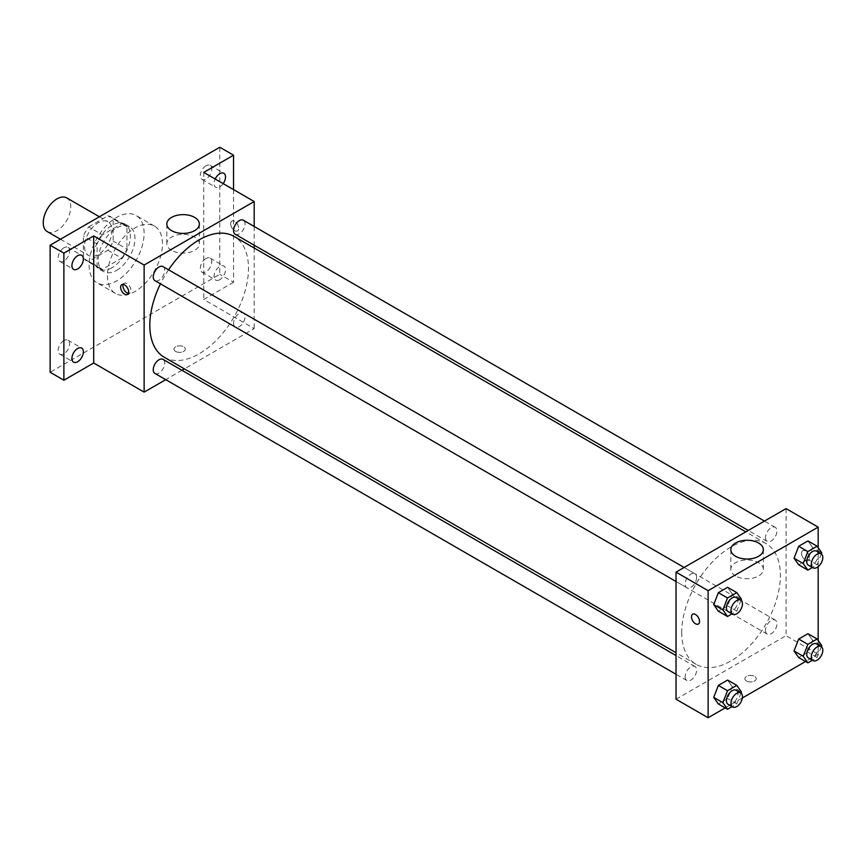 <?xml version="1.0" encoding="UTF-8"?>
<svg xmlns="http://www.w3.org/2000/svg" width="865" height="865" viewBox="0 0 865 865"><rect width="100%" height="100%" fill="white"/><g stroke="black" fill="none" stroke-linecap="round" stroke-linejoin="round"><path stroke-width="0.65" stroke-dasharray="4.33 3.24" d="M47.283 231.604A19.452 11.234 120 0 0 66.735 220.37A19.452 11.234 120 0 0 66.735 197.912M84.521 246.525A19.452 11.234 120 0 0 88.544 255.435A19.452 11.234 120 0 0 108.006 244.2A19.452 11.234 120 0 0 108.006 221.732A19.452 11.234 120 0 0 93.009 226.944A19.452 11.234 120 0 0 84.521 246.525M88.619 226.944L107.92 215.807A25.107 14.5 120 0 1 110.828 216.845A25.107 14.5 120 0 1 113.174 218.834L113.174 241.13A25.107 14.5 120 0 1 107.92 250.223L88.619 261.36A25.107 14.5 120 0 1 85.722 260.333A25.107 14.5 120 0 1 83.375 258.332L83.375 236.048A25.107 14.5 120 0 1 88.619 226.944L102.384 234.891L121.684 223.743L107.92 215.807M107.92 250.223L121.684 258.159L102.384 269.307L88.619 261.36M83.375 258.332L97.129 266.269L97.129 243.984L83.375 236.048M97.129 266.269A25.107 14.5 120 0 0 99.475 268.269A25.107 14.5 120 0 0 102.384 269.307M121.684 258.159A25.107 14.5 120 0 0 126.928 249.066L113.174 241.13M121.684 223.743A25.107 14.5 120 0 1 124.582 224.781A25.107 14.5 120 0 1 126.928 226.781L126.928 249.066M102.384 234.891A25.107 14.5 120 0 0 97.129 243.984M112.028 267.707A25.939 14.975 -60 0 1 99.064 268.993A25.939 14.975 -60 0 1 99.064 239.043A25.939 14.975 -60 0 1 125.003 224.067A25.939 14.975 -60 0 1 128.972 244.849A25.939 14.975 -60 0 1 112.028 267.707M116.613 270.356A25.939 14.975 120 0 0 133.556 247.498A25.939 14.975 120 0 0 129.588 226.706A25.939 14.975 120 0 0 109.596 233.658A25.939 14.975 120 0 0 98.275 259.76A25.939 14.975 120 0 0 103.649 271.632A25.939 14.975 120 0 0 116.613 270.356M126.928 226.781L113.174 218.834M89.106 265.058A38.903 22.468 120 0 0 97.161 282.866A38.903 22.468 120 0 0 136.065 260.408A38.903 22.468 120 0 0 136.065 215.482A38.903 22.468 120 0 0 106.081 225.906A38.903 22.468 120 0 0 89.106 265.058M107.444 275.643A38.903 22.468 120 0 0 115.499 293.462A38.903 22.468 120 0 0 154.413 270.994A38.903 22.468 120 0 0 154.413 226.068A38.903 22.468 120 0 0 124.43 236.491A38.903 22.468 120 0 0 107.444 275.643M206.032 165.734A8.109 4.682 120 0 0 200.734 172.87A8.109 4.682 120 0 0 201.978 179.369A8.109 4.682 120 0 0 210.087 174.687A8.109 4.682 120 0 0 210.087 165.323A8.109 4.682 120 0 0 206.032 165.734M63.88 247.801A8.109 4.682 120 0 0 58.593 254.937A8.109 4.682 120 0 0 59.836 261.435A8.109 4.682 120 0 0 67.935 256.754A8.109 4.682 120 0 0 67.935 247.39A8.109 4.682 120 0 0 63.88 247.801M63.88 340.561A8.109 4.682 120 0 0 58.593 347.698A8.109 4.682 120 0 0 59.836 354.196A8.109 4.682 120 0 0 67.935 349.514A8.109 4.682 120 0 0 67.935 340.161A8.109 4.682 120 0 0 63.88 340.561M206.032 258.494A8.109 4.682 120 0 0 200.734 265.631A8.109 4.682 120 0 0 201.978 272.129A8.109 4.682 120 0 0 210.087 267.447A8.109 4.682 120 0 0 210.087 258.094A8.109 4.682 120 0 0 206.032 258.494M219.786 147.255L219.786 274.324L50.127 372.274M233.539 189.608L233.539 282.271L219.786 274.324M233.539 282.271L203.74 299.474L254.18 328.592L184.396 368.879M181.942 370.296L165.734 379.659M175.649 351.428A5.677 3.276 0 0 0 181.834 352.142A5.677 3.276 0 0 0 185.337 349.114A5.677 3.276 0 0 0 179.661 345.838A5.677 3.276 0 0 0 173.995 349.114A5.677 3.276 0 0 0 175.649 351.428A5.677 3.276 0 0 0 181.834 352.131A5.677 3.276 0 0 0 185.337 349.103A5.677 3.276 0 0 0 179.661 345.827A5.677 3.276 0 0 0 173.995 349.103A5.677 3.276 0 0 0 175.649 351.428M223.202 183.639A8.109 4.682 -60 0 1 219.786 186.905A8.109 4.682 -60 0 1 215.731 187.305A8.109 4.682 -60 0 1 215.18 179.012M219.786 279.676A8.109 4.682 -60 0 1 215.731 280.076A8.109 4.682 -60 0 1 214.488 273.578A8.109 4.682 -60 0 1 219.786 266.431A8.109 4.682 -60 0 1 223.84 266.031A8.109 4.682 -60 0 1 225.084 272.529A8.109 4.682 -60 0 1 219.786 279.676M203.74 172.405L203.74 299.474M164.263 357.256A69.773 40.287 120 0 0 234.037 316.968A69.773 40.287 120 0 0 234.037 236.394M168.556 269.804A69.773 40.287 120 0 0 160.447 283.839M254.18 226.468L254.18 245.195M254.18 248.028L254.18 328.592M235.269 234.274A8.109 4.682 120 0 0 243.368 229.593A8.109 4.682 120 0 0 243.368 220.229M154.932 373.421A8.109 4.682 120 0 0 163.042 368.739A8.109 4.682 120 0 0 163.042 359.375M233.582 323.326A8.109 4.682 120 0 0 235.269 327.035A8.109 4.682 120 0 0 243.368 322.353A8.109 4.682 120 0 0 243.368 313A8.109 4.682 120 0 0 237.129 315.163A8.109 4.682 120 0 0 233.582 323.326M163.042 266.615A8.109 4.682 -60 0 1 164.718 270.323A8.109 4.682 -60 0 1 161.182 278.487A8.109 4.682 -60 0 1 154.932 280.649M230.674 223.689A5.677 3.276 -120 0 0 233.15 229.409A5.677 3.276 -120 0 0 237.529 230.923A5.677 3.276 -120 0 0 237.529 224.37A5.677 3.276 -120 0 0 231.852 221.094A5.677 3.276 -120 0 0 230.674 223.689A5.677 3.276 -120 0 0 233.15 229.409A5.677 3.276 -120 0 0 237.518 230.923A5.677 3.276 -120 0 0 237.518 224.37A5.677 3.276 -120 0 0 231.852 221.094A5.677 3.276 -120 0 0 230.674 223.7M123.208 284.39A5.677 3.276 60 0 1 124.117 283.298A5.677 3.276 60 0 1 128.485 284.823A5.677 3.276 60 0 1 130.961 290.532A5.677 3.276 60 0 1 129.793 293.127A5.677 3.276 60 0 1 128.388 293.365M171.605 250.363A16.262 9.385 180 0 1 166.837 243.725A16.262 9.385 180 0 1 183.099 234.329A16.262 9.385 180 0 1 199.361 243.725A16.262 9.385 180 0 1 189.327 252.396A16.262 9.385 180 0 1 171.605 250.363M681.707 632.402A69.773 40.287 120 0 0 696.163 664.342A69.773 40.287 120 0 0 765.936 624.054A69.773 40.287 120 0 0 765.936 543.49A69.773 40.287 120 0 0 712.165 562.185A69.773 40.287 120 0 0 681.707 632.402M696.617 577.409A8.109 4.682 -60 0 1 693.07 585.573A8.109 4.682 -60 0 1 686.832 587.746A8.109 4.682 -60 0 1 686.832 578.382A8.109 4.682 -60 0 1 694.93 573.7A8.109 4.682 -60 0 1 696.617 577.409M765.482 630.412A8.109 4.682 120 0 0 767.168 634.121A8.109 4.682 120 0 0 775.267 629.45A8.109 4.682 120 0 0 775.267 620.086A8.109 4.682 120 0 0 769.028 622.259A8.109 4.682 120 0 0 765.482 630.412M685.145 676.798A8.109 4.682 120 0 0 686.832 680.506A8.109 4.682 120 0 0 694.93 675.824A8.109 4.682 120 0 0 694.93 666.461A8.109 4.682 120 0 0 688.691 668.634A8.109 4.682 120 0 0 685.145 676.798M765.482 537.652A8.109 4.682 120 0 0 767.168 541.36A8.109 4.682 120 0 0 775.267 536.678A8.109 4.682 120 0 0 775.267 527.326A8.109 4.682 120 0 0 769.028 529.488A8.109 4.682 120 0 0 765.482 537.652M786.069 508.609L786.069 635.678L676.03 699.223M818.171 640.489L818.171 654.21L786.069 635.678M818.171 654.21L805.51 661.52M742.365 697.979L725.173 707.905M746.527 681.015A5.677 3.276 0 0 0 752.701 681.728A5.677 3.276 0 0 0 756.205 678.701A5.677 3.276 0 0 0 750.539 675.424A5.677 3.276 0 0 0 744.862 678.701A5.677 3.276 0 0 0 746.527 681.015A5.677 3.276 0 0 0 752.701 681.717A5.677 3.276 0 0 0 756.205 678.701A5.677 3.276 0 0 0 750.539 675.424A5.677 3.276 0 0 0 744.862 678.701A5.677 3.276 0 0 0 746.527 681.015M812.581 547.523L807.942 540.928L812.581 547.523L807.942 559.46L798.676 564.813L807.942 559.46L812.581 547.523L821.75 552.822M732.244 686.669L727.616 680.074L732.244 686.669L727.616 698.606L718.35 703.959L727.616 698.606L732.244 686.669L741.413 691.957M818.171 547.729L818.171 566.672M812.581 640.284L807.942 633.699L812.581 640.284L807.942 652.232L798.676 657.573L807.942 652.232L812.581 640.284L821.75 645.582M732.244 593.909L727.616 587.313L732.244 593.909L727.616 605.846L718.35 611.198L727.616 605.846L732.244 593.909L741.413 599.196M801.541 553.286A5.677 3.276 -120 0 0 804.028 558.995A5.677 3.276 -120 0 0 808.397 560.509A5.677 3.276 -120 0 0 808.397 553.957A5.677 3.276 -120 0 0 802.72 550.681A5.677 3.276 -120 0 0 801.541 553.286A5.677 3.276 -120 0 0 804.018 558.995A5.677 3.276 -120 0 0 808.397 560.52A5.677 3.276 -120 0 0 808.397 553.968A5.677 3.276 -120 0 0 802.72 550.691A5.677 3.276 -120 0 0 801.541 553.286M692.67 614.215L692.681 614.215A5.677 3.276 60 0 1 697.049 615.739A5.677 3.276 60 0 1 699.526 621.448A5.677 3.276 60 0 1 698.347 624.043L698.347 624.043M735.596 575.982A16.262 9.385 180 0 1 730.838 569.343A16.262 9.385 180 0 1 747.101 559.947A16.262 9.385 180 0 1 763.363 569.343A16.262 9.385 180 0 1 753.318 578.015A16.262 9.385 180 0 1 735.596 575.982M740.991 600.299L736.785 611.144L732.071 613.858M728.092 611.566A8.109 4.682 120 0 0 736.202 606.884A8.109 4.682 120 0 0 736.202 597.531M736.785 611.144L727.616 605.846M821.318 553.924L817.122 564.759L812.408 567.483M808.429 565.191A8.109 4.682 120 0 0 816.538 560.509A8.109 4.682 120 0 0 816.538 551.146M817.122 564.759L807.942 559.46M740.991 693.07L736.785 703.905L732.071 706.629M728.092 704.326A8.109 4.682 120 0 0 736.202 699.655A8.109 4.682 120 0 0 736.202 690.292M736.785 703.905L727.616 698.606M821.318 646.685L817.122 657.519L812.408 660.244M808.429 657.951A8.109 4.682 120 0 0 816.538 653.27A8.109 4.682 120 0 0 816.538 643.906M817.122 657.519L807.942 652.232M60.474 239.227L88.544 255.435M99.389 216.758L108.006 221.732M129.588 226.706L125.003 224.067M103.649 271.632L99.064 268.993M124.582 224.781L110.828 216.845M99.475 268.269L85.722 260.333M154.413 226.068L136.065 215.482M115.499 293.462L97.161 282.866M201.978 272.129L215.731 280.076M210.087 258.094L223.84 266.031M59.836 354.196L73.59 362.143M67.935 340.161L81.688 348.098M59.836 261.435L73.59 269.372M67.935 247.39L81.688 255.337M201.978 179.369L215.731 187.305M210.087 165.323L223.84 173.27M124.117 283.298L121.803 284.628M129.793 293.127L127.479 294.457M199.361 243.725L199.361 224.024M166.837 243.725L166.837 224.024M765.936 543.49L745.803 531.856M696.163 664.342L676.03 652.718M676.03 581.507L686.832 587.746M684.129 567.462L694.93 573.7M775.267 620.086L243.368 313M767.168 634.121L235.269 327.035M694.93 666.461L676.03 655.551M686.832 680.506L676.03 674.268M775.267 527.326L764.465 521.087M767.168 541.36L748.257 530.44M763.363 569.343L763.363 549.643M730.838 569.343L730.838 549.643"/><path stroke-width="1.3" d="M99.389 216.758L66.735 197.912A19.452 11.234 120 0 0 51.738 203.124A19.452 11.234 120 0 0 43.25 222.705A19.452 11.234 120 0 0 47.283 231.604L60.474 239.227M165.734 379.659L144.131 392.126L93.69 363.008L63.88 380.222L50.127 372.274L50.127 245.206L219.786 147.255L233.539 155.192L233.539 189.608M184.396 368.879L181.942 370.296M77.645 361.743A8.109 4.682 -60 0 1 73.59 362.143A8.109 4.682 -60 0 1 72.346 355.645A8.109 4.682 -60 0 1 77.645 348.498A8.109 4.682 -60 0 1 81.688 348.098A8.109 4.682 -60 0 1 82.932 354.596A8.109 4.682 -60 0 1 77.645 361.743M77.645 268.972A8.109 4.682 -60 0 1 73.59 269.372A8.109 4.682 -60 0 1 72.346 262.884A8.109 4.682 -60 0 1 77.645 255.737A8.109 4.682 -60 0 1 81.688 255.337A8.109 4.682 -60 0 1 82.932 261.836A8.109 4.682 -60 0 1 77.645 268.972M93.69 363.008L93.69 235.94L63.88 253.142L50.127 245.206M63.88 380.222L63.88 253.142M144.131 392.126L144.131 265.058L93.69 235.94M144.131 265.058L254.18 201.523L203.74 172.405L233.539 155.192M171.605 230.663A16.262 9.385 180 0 1 166.837 224.024A16.262 9.385 180 0 1 183.099 214.628A16.262 9.385 180 0 1 199.361 224.024A16.262 9.385 180 0 1 189.327 232.696A16.262 9.385 180 0 1 171.605 230.663M215.18 179.012A8.109 4.682 -60 0 1 219.786 173.67A8.109 4.682 -60 0 1 223.84 173.27A8.109 4.682 -60 0 1 223.202 183.639M160.447 283.839A69.773 40.287 120 0 0 149.818 325.305A69.773 40.287 120 0 0 164.263 357.256L676.03 652.718M745.803 531.856L234.037 236.394A69.773 40.287 120 0 0 168.556 269.804M254.18 201.523L254.18 226.468M254.18 245.195L254.18 248.028M764.465 521.087L243.368 220.229A8.109 4.682 120 0 0 237.129 222.402A8.109 4.682 120 0 0 233.582 230.566A8.109 4.682 120 0 0 235.269 234.274L748.257 530.44M676.03 655.551L163.042 359.375A8.109 4.682 120 0 0 156.792 361.548A8.109 4.682 120 0 0 153.256 369.701A8.109 4.682 120 0 0 154.932 373.421L676.03 674.268M676.03 581.507L154.932 280.649A8.109 4.682 -60 0 1 154.932 271.296A8.109 4.682 -60 0 1 163.042 266.615L684.129 567.462M128.658 291.862A5.677 3.276 60 0 1 127.479 294.457A5.677 3.276 60 0 1 121.803 291.181A5.677 3.276 60 0 1 121.803 284.628A5.677 3.276 60 0 1 126.182 286.153A5.677 3.276 60 0 1 128.658 291.862M128.388 293.365A5.677 3.276 60 0 1 124.117 289.851A5.677 3.276 60 0 1 123.208 284.39M725.173 707.905L708.121 717.745L676.03 699.223L676.03 572.143L786.069 508.609L818.171 527.142L818.171 547.729M805.51 661.52L742.365 697.979M798.676 564.813L794.048 558.217L798.676 546.28L807.942 540.928L798.676 546.28L794.048 558.217L798.676 564.813L807.856 570.111L803.217 563.515L807.856 551.578L817.122 546.226L821.75 552.822L821.318 553.924M718.35 703.959L713.712 697.363L718.35 685.426L727.616 680.074L718.35 685.426L713.712 697.363L718.35 703.959L727.519 709.257L722.88 702.661L727.519 690.724L736.785 685.372L741.413 691.957L740.991 693.07M818.171 566.672L818.171 640.489M708.121 717.745L708.121 590.676L818.171 527.142M798.676 657.573L794.048 650.988L798.676 639.04L807.942 633.699L798.676 639.04L794.048 650.988L798.676 657.573L807.856 662.871L803.217 656.276L807.856 644.338L817.122 638.986L821.75 645.582L821.318 646.685M718.35 611.198L713.712 604.603L718.35 592.666L727.616 587.313L718.35 592.666L713.712 604.603L718.35 611.198L727.519 616.486L722.88 609.901L727.519 597.953L736.785 592.612L741.413 599.196L740.991 600.299M708.121 590.676L676.03 572.143M735.596 556.282A16.262 9.385 180 0 1 730.838 549.643A16.262 9.385 180 0 1 747.101 540.257A16.262 9.385 180 0 1 763.363 549.643A16.262 9.385 180 0 1 753.318 558.314A16.262 9.385 180 0 1 735.596 556.282M699.526 621.448A5.677 3.276 60 0 1 698.347 624.043A5.677 3.276 60 0 1 692.67 620.767A5.677 3.276 60 0 1 692.67 614.215A5.677 3.276 60 0 1 697.049 615.739A5.677 3.276 60 0 1 699.526 621.448M698.347 624.043A5.677 3.276 60 0 1 692.681 620.767A5.677 3.276 60 0 1 692.681 614.215M732.071 613.858L727.519 616.486M740.786 600.18L736.202 597.531A8.109 4.682 120 0 0 729.952 599.705A8.109 4.682 120 0 0 726.416 607.857A8.109 4.682 120 0 0 728.092 611.566L732.677 614.215A8.109 4.682 120 0 0 740.786 609.533A8.109 4.682 120 0 0 740.786 600.18A8.109 4.682 120 0 0 734.536 602.343A8.109 4.682 120 0 0 731.001 610.506A8.109 4.682 120 0 0 732.677 614.215M722.88 609.901L713.712 604.603M727.519 597.953L718.35 592.666M736.785 592.612L727.616 587.313M812.408 567.483L807.856 570.111M821.123 553.795L816.538 551.146A8.109 4.682 120 0 0 810.289 553.319A8.109 4.682 120 0 0 806.753 561.471A8.109 4.682 120 0 0 808.429 565.191L813.014 567.829A8.109 4.682 120 0 0 821.123 563.158A8.109 4.682 120 0 0 821.123 553.795A8.109 4.682 120 0 0 814.873 555.968A8.109 4.682 120 0 0 811.338 564.121A8.109 4.682 120 0 0 813.014 567.829M803.217 563.515L794.048 558.217M807.856 551.578L798.676 546.28M817.122 546.226L807.942 540.928M732.071 706.629L727.519 709.257M740.786 692.941L736.202 690.292A8.109 4.682 120 0 0 729.952 692.465A8.109 4.682 120 0 0 726.416 700.618A8.109 4.682 120 0 0 728.092 704.326L732.677 706.975A8.109 4.682 120 0 0 740.786 702.293A8.109 4.682 120 0 0 740.786 692.941A8.109 4.682 120 0 0 734.536 695.114A8.109 4.682 120 0 0 731.001 703.267A8.109 4.682 120 0 0 732.677 706.975M722.88 702.661L713.712 697.363M727.519 690.724L718.35 685.426M736.785 685.372L727.616 680.074M812.408 660.244L807.856 662.871M821.123 646.555L816.538 643.906A8.109 4.682 120 0 0 810.289 646.079A8.109 4.682 120 0 0 806.753 654.243A8.109 4.682 120 0 0 808.429 657.951L813.014 660.601A8.109 4.682 120 0 0 821.123 655.919A8.109 4.682 120 0 0 821.123 646.555A8.109 4.682 120 0 0 814.873 648.728A8.109 4.682 120 0 0 811.338 656.892A8.109 4.682 120 0 0 813.014 660.601M803.217 656.276L794.048 650.988M807.856 644.338L798.676 639.04M817.122 638.986L807.942 633.699"/></g></svg>
